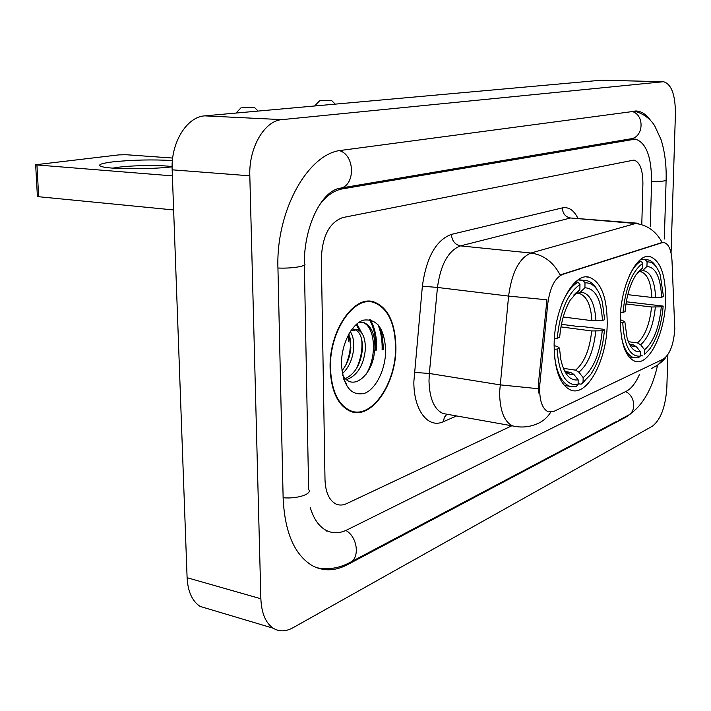 <?xml version="1.0" encoding="UTF-8"?>
<svg xmlns="http://www.w3.org/2000/svg" width="711" height="711" viewBox="0 0 711 711"><rect width="100%" height="100%" fill="white"/><g stroke="black" fill="none" stroke-linecap="round" stroke-linejoin="round"><path stroke-width="1.07" d="M607.212 323.718C607.158 297.394 601.177 281.903 589.268 277.246C573.644 272.153 554.162 308.352 554.127 344.897C554.464 370.2 560.09 385.3 570.986 390.188C587.57 396.658 606.954 359.65 607.212 323.718M665.612 300.415C665.763 275.273 660.581 260.67 650.076 256.635C636.905 252.716 620.703 285.36 620.312 318.484C620.41 342.889 625.333 357.171 635.101 361.339C648.974 366.201 665.052 332.997 665.612 300.415M674.792 328.997L672.002 260.679C671.335 250.076 668.722 244.051 664.19 242.611L661.914 242.771L562.419 274.464C554.811 278.028 549.914 287.839 547.737 303.89L539.889 383.753C538.911 399.067 541.702 408.434 548.243 411.873L553.727 411.456L663.327 359.091C669.878 354.46 673.699 344.435 674.792 328.997M395.876 346.204C395.04 321.994 387.682 307.214 373.782 301.873C353.758 294.789 328.802 331.344 330.108 368.378C331.175 391.246 337.929 405.546 350.372 411.287C371.72 420.512 396.925 382.829 395.876 346.204M368.92 301.802L367.569 301.277M383.353 349.759L380.589 328.251M538.894 393.156L538.449 383.522L546.937 299.802L508.587 296.087C511.84 272.34 519.288 257.986 530.921 253.036C543.586 254.787 553.327 262.083 560.144 274.935L662.145 242.478C656.049 231.226 647.179 224.907 635.545 223.503L638.745 223.307M325.007 479.801C325.514 492.216 329.104 500.26 335.779 503.921C339.183 505.503 342.8 505.414 346.621 503.637L511.822 425.782L346.621 503.637C342.8 505.414 339.183 505.503 335.779 503.921C329.104 500.26 325.514 492.216 325.007 479.801L321.328 258.2L325.007 479.801M641.811 223.778L642.904 183.589C642.833 169.742 639.838 161.912 633.919 160.091L342.729 217.575C329.54 222.365 322.412 235.91 321.328 258.2C322.412 235.91 329.54 222.365 342.729 217.575L633.919 160.091C639.838 161.912 642.833 169.742 642.904 183.589L641.811 223.778M350.008 411.145L351.465 411.065M383.033 349.776L383.069 346.915L379.683 326.82M375.746 345.804C375.595 335.379 373.488 326.669 369.436 319.657C373.488 326.669 375.595 335.379 375.746 345.804L375.666 350.132L375.746 345.804M348.701 410.549L349.705 410.576M330.464 368.254C331.522 390.89 338.214 405.057 350.532 410.736C371.649 419.846 396.596 382.562 395.556 346.31C394.729 322.359 387.451 307.739 373.702 302.442C353.882 295.421 329.175 331.602 330.464 368.254M350.292 331.575C352.932 335.663 354.087 341.12 353.74 347.928C352.772 358.762 348.985 367.374 342.355 373.764M348.905 333.886L350.861 347.483C350.168 356.54 347.181 364.325 341.902 370.831M350.745 330.891L357.429 329.673C362.966 332.055 365.605 338.738 365.33 349.714C363.525 365.632 357.242 375.612 346.479 379.665M352.149 328.926L357.429 329.673M354.851 329.371C360.175 331.966 362.699 338.596 362.423 349.27C360.85 363.943 355.162 373.737 345.359 378.67M342.658 375.239L344.799 378.083C355.696 390.872 373.95 371.506 374.475 350.194M385.655 349.652C384.233 328.393 376.892 318.546 363.632 320.11C351.741 323.469 341.093 344.488 341.476 364.547C343.36 386.517 351.012 396.134 364.432 393.387C376.172 389.086 385.877 368.76 385.655 349.652M343.653 378.963L346.213 383.736L343.502 378.474M359.473 322.03L362.486 322.43C374.733 325.442 377.932 355.722 365.801 374.706M356.175 324.518L359.757 330.926M361.606 338.943C362.752 348.47 361.099 358.237 356.646 368.262M350.194 337.965C351.172 346.932 349.616 356.149 345.546 365.614M358.593 322.598L363.961 322.643C371.702 325.976 375.346 335.157 374.901 350.176M356.886 323.905L361.872 333.175M320.759 100.642L331.779 100.704L320.759 100.642M640.869 259.266L645.286 259.711L647.072 261.879C652.734 261.63 657.133 266.012 660.261 275.024L663.47 296.558L661.586 297.296C660.67 277.566 655.791 267.283 646.948 266.447L642.655 270.518L640.096 271.646L638.496 271.54M627.813 294.674L651.845 297.429L661.586 297.296M626.311 301.766L663.176 306.094C661.568 324.26 657.08 338.56 649.703 348.994L645.597 353.349M621.636 338.089C624.16 349.35 628.24 355.909 633.883 357.74L638.362 357.837L640.229 356.149C629.973 356.895 624.142 345.679 622.747 322.483L620.285 322.598M620.605 312.556L622.996 312.44C625.591 287.457 632.186 271.078 642.788 263.328L640.993 261.141C636.718 263.603 632.79 268.518 629.191 275.886M640.993 261.141L638.913 260.937M656.137 266.714C653.791 262.812 651.036 260.519 647.89 259.835L645.286 259.711M622.747 322.483L624.827 321.639L627.04 337.761C630.079 347.857 634.523 352.496 640.353 351.661L640.229 356.149M642.788 263.328L642.655 267.923L636.078 274.695C630.124 284.027 626.453 296.336 625.085 311.631L622.996 312.44M646.948 266.447L647.072 261.879M640.353 351.661L636.345 346.675L633.172 344.808L630.044 344.382M620.294 319.63L624.827 321.639M637.643 272.553L642.655 267.923M642.611 355.882L640.247 355.544M644.486 354.194L644.61 349.741C653.587 341.947 659.15 327.655 661.301 306.85L663.176 306.094M628.355 341.698L637.456 342.915L640.611 344.773L644.61 349.741M661.301 306.85L651.569 306.992L625.956 303.952M242.735 107.308L254.351 107.361L242.735 107.308M578.096 279.921L583.109 280.481L585.011 282.836C592.938 282.489 598.706 288.817 602.315 301.828L604.661 319.648L602.466 320.51C601.168 299.313 595.32 288.399 584.913 287.768L580.425 292.123L577.865 293.305L575.43 293.11M563.219 316.999L591.916 320.661L602.466 320.51M561.45 324.314L580.94 326.864L583.438 326.66L603.488 329.273L604.43 329.904C602.919 348.132 598.307 363.037 590.592 374.635L581.1 384.198L585.055 380.874M554.571 356.682C556.784 373.328 561.877 383.202 569.822 386.295L576.123 386.491L578.079 384.695C566.009 385.957 558.997 374.093 557.06 349.11L554.145 349.261M554.402 338.4L557.228 338.267C560.001 311.16 567.582 293.252 579.98 284.533L578.07 282.16C571.688 285.795 566.143 293.394 561.432 304.957M578.07 282.16L575.608 281.885M597.133 289.644C594.307 284.658 590.903 281.672 586.922 280.685L583.109 280.481M557.06 349.11L559.504 348.123L560.721 359.019C564.019 374.075 569.84 381.016 578.176 379.861L578.079 384.695M579.98 284.533L579.883 289.501L570.32 299.953C564.454 310.12 560.908 322.572 559.681 337.298L557.228 338.267M584.913 287.768L585.011 282.836M578.176 379.861L573.91 374.421L570.551 372.368L565.894 371.666M554.118 345.626L557.468 346.524L559.504 348.123M573.741 295.021L579.883 289.501M581.1 384.198L578.105 383.727M583.056 382.411L583.153 377.603C593.605 368.84 599.968 353.243 602.235 330.793L604.43 329.904M563.361 368.334L575.563 370.164L578.905 372.2L583.153 377.603M602.235 330.793L591.703 330.953L560.961 326.9M172.115 166.845C151.719 169.334 112.791 169.351 102.775 166.872C96.438 165.201 99.7 163.548 112.551 161.904C132.477 159.868 152.438 159.406 172.409 160.544M172.115 166.605C161.157 164.979 133.579 165.281 118.764 167.192L112.889 168.116M348.745 341.689L348.319 334.961M172.684 158.055L126.016 154.722L118.835 154.882L35.657 164.748L36.936 164.961L38.678 196.725L173.635 209.949M172.382 175.866L36.936 164.961M38.678 196.725L37.39 196.218M310.28 507.601C313.684 518.986 319.043 526.62 326.376 530.486C332.855 533.668 339.725 533.481 346.977 529.935L626.498 391.148C631.377 388.57 635.723 382.971 639.527 374.35M650.307 226.631L651.587 181.572C651.516 156.544 646.077 142.396 635.27 139.116L342.346 188.886C334.037 190.388 326.402 195.801 319.435 205.106M671.06 252.992L675.414 113.796C675.37 94.634 671.38 83.942 663.47 81.721L281.983 119.635C264.563 120.621 248.672 147.675 249.819 175.821L260.866 598.76C261.497 613.149 265.621 622.96 273.22 628.222C279.183 631.857 285.76 631.706 292.95 627.769L652.458 426.147C660.706 419.677 665.496 406.914 666.829 387.877L667.869 354.682M663.47 81.721L601.533 80.183L204.768 115.866C186.842 116.764 170.747 142.724 172.16 169.813L187.1 577.705C187.873 591.614 192.201 601.177 200.084 606.412L209.23 609.14M650.485 120.346C646.397 114.578 641.749 111.467 636.558 111.005L341.813 150.288C308.467 152.874 275.77 210.323 277.948 268.269L283.138 498.198C284.755 532.379 294.47 554.864 312.289 565.663C323.381 571.484 335.094 571.164 347.448 564.685L625.822 417.188L630.719 413.766M661.914 242.771L661.017 242.682M562.419 274.464L561.45 274.357M547.737 303.89L546.288 303.713M539.889 383.753L538.449 383.522M456.622 415.944L443.424 421.659L444.339 417.33L446.899 414.22M443.424 421.659C428.244 428.973 413.642 410.407 413.846 381.771L422.37 286.169C426.378 257.338 436.065 240.069 451.423 234.381L562.312 207.905C568.578 206.679 573.759 210.092 577.847 218.161M538.405 388.73L499.984 384.847L429.337 373.471L428.991 380.963C429.542 398.693 434.252 409.554 443.122 413.544L446.935 414.22M515.973 426.573L512.702 425.933C504.303 421.952 499.922 410.834 499.575 392.57L508.587 296.087L437.461 287.448L429.337 373.471L414.273 372.386M550.678 412.247C547.212 417.766 542.6 421.659 536.867 423.934C529.108 427.178 521.056 427.844 512.702 425.933L446.144 414.078M451.423 234.381C451.956 240.851 454.978 244.682 460.479 245.882L530.921 253.036L635.545 223.503L570.56 217.993L460.479 245.882C448.312 250.592 440.633 264.448 437.461 287.448L422.37 286.169M651.338 368.654L658.093 364.761L663.514 359.002M637.598 223.21L570.56 217.993C565.467 216.997 562.721 213.629 562.312 207.905M382.109 349.821L382.145 346.772C382.047 338.338 380.634 330.926 377.897 324.527M383.673 349.741L381.469 329.886M376.581 350.088L376.661 345.937C376.51 335.548 374.413 326.847 370.387 319.843M651.845 297.429C651.089 282.569 647.463 274.019 640.967 271.771L639.864 271.655M629.111 343.466L632.55 346.159L636.345 346.675M638.354 272.011L637.749 272.429M655.631 297.562C654.715 280.401 650.396 271.389 642.655 270.518M629.83 344.248L633.172 344.808M640.611 344.773C648.485 337.849 653.4 325.3 655.355 307.125M637.456 342.915C644.975 336.276 649.676 324.305 651.569 306.992M591.916 320.661C590.921 305.197 586.762 296.149 579.447 293.51L577.99 293.296M563.832 369.444C566.756 373.373 570.115 375.035 573.91 374.421M575.386 293.874L573.688 295.083M595.978 320.812C594.716 302.379 589.526 292.816 580.425 292.123M565.414 371.329L566.703 372.093L570.551 372.368M578.905 372.2C588.068 364.423 593.685 350.727 595.756 331.113M575.563 370.164C584.318 362.708 589.695 349.643 591.703 330.953M316.662 567.698C327.753 569.973 338.632 568.347 349.288 562.828C360.184 558.97 357.909 537.081 345.866 530.459M283.129 497.736C297.065 499.122 312.724 493.949 308.627 489.497L304.37 265.061M277.939 268.011C292.319 268.749 308.538 265.905 304.344 263.497C304.015 227.324 320.91 192.014 339.209 188.344C355.296 187.206 355.687 155.362 339.547 150.661M631.697 111.369C644.948 114.444 643.784 137.738 630.399 138.876L634.523 139.08M634.008 111.058C646.175 114.062 652.565 122.105 654.769 125.98L661.008 139.516C664.821 151.567 666.518 165.059 666.118 179.972C666.038 181.047 661.194 181.545 651.587 181.465M618.277 420.53L627.422 415.695C636.656 412.193 635.43 395.965 625.564 391.61M187.1 577.705L260.866 598.76M172.16 169.813L249.819 175.821M204.768 115.866L281.983 119.635M601.533 80.183L662.608 81.738M346.133 564.347L347.448 564.685M624.889 417.037L625.822 417.188M338.249 188.557L342.346 188.886M629.439 139.036L632.968 139.214M586.575 276.943L589.268 277.246M648.245 256.458L650.076 256.635M663.372 242.531L662.59 242.46M368.902 301.224L373.782 301.873M665.78 357.286C664.821 359.197 661.594 362.166 656.12 366.183M348.212 410.3L350.532 410.736M362.486 322.43L363.961 322.643M319.497 100.909L314.609 105.983M629.075 357.064L633.883 357.74M641.029 259.151L646.157 259.666M331.895 100.82L335.219 104.135M241.153 107.654L236.008 113.058M564.276 385.424L569.822 386.295M578.372 279.734L584.362 280.401M254.502 107.512L258.137 111.067M37.399 196.467L35.657 164.748M327.62 531.073L326.66 531.099M616.997 421.214L350.781 562.037M339.956 188.219L630.399 138.876M666.109 180.354L664.323 239.02M657.586 365.223C652.2 389.139 642.611 405.714 628.8 414.957M200.084 606.412L273.22 628.222M635.616 110.969L636.558 111.005"/></g></svg>
